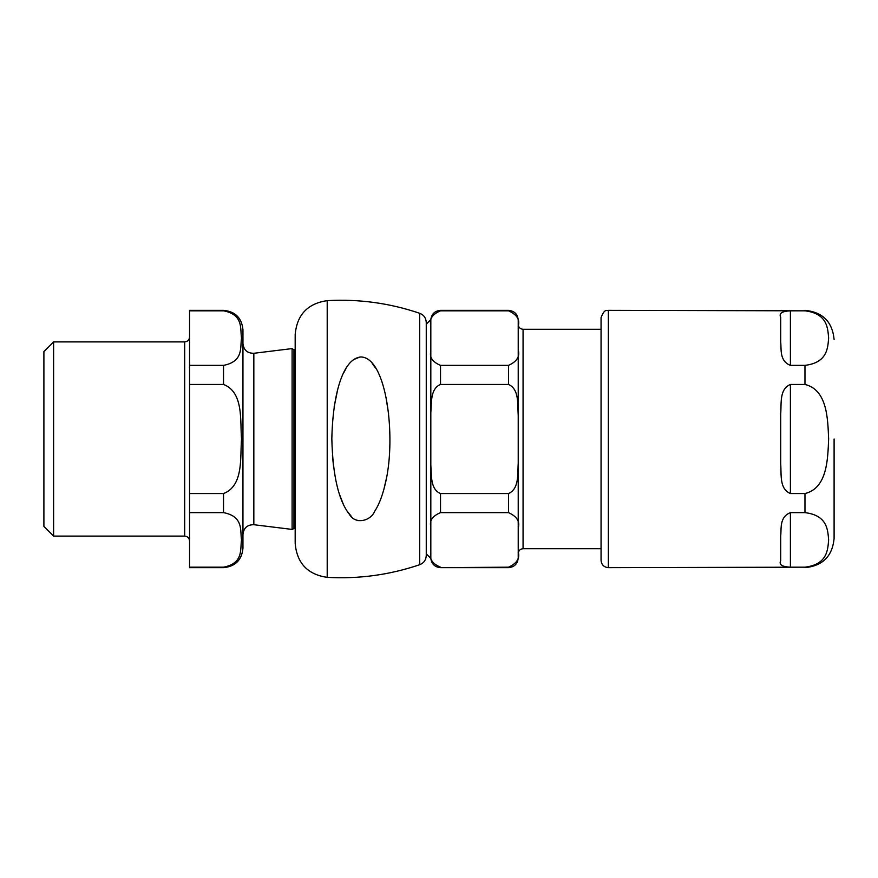 <?xml version="1.0" encoding="UTF-8"?>
<svg xmlns="http://www.w3.org/2000/svg" width="878" height="878" viewBox="0 0 878 878"><rect width="100%" height="100%" fill="white"/><g stroke="black" fill="none" stroke-linecap="round" stroke-linejoin="round"><path stroke-width="1.32" d="M360.924 356.962C342.42 358.465 332.63 396 331.84 439C332.74 475.514 338.612 500.636 349.433 514.365C355.041 524.528 370.45 521.521 374.785 511.128C379.318 504.246 383.017 494.248 385.881 481.144C396.077 436.136 386.682 357.522 360.924 356.962L361.725 356.995M372.184 363.349L375.488 367.981M385.947 397.185L388.614 413.867M386.616 477.489L383.851 489.474M358.147 520.665L356.391 520.039M351.606 516.714L346.887 510.864M343.561 504.828L339.336 493.996M333.728 468.128L332.433 455.583M334.112 407.162L337.558 390.128M343.946 372.382L345.888 368.76M353.658 359.563L359.991 357.006M419.695 313.292C389.678 303.097 358.861 298.882 327.209 300.638L327.209 577.362C358.861 579.118 389.678 574.903 419.695 564.708C423.833 563.039 426.028 559.977 426.258 555.522L426.258 322.478C426.028 318.023 423.833 314.961 419.695 313.292L419.695 564.708M327.209 300.638C307.607 303.514 296.929 314.829 295.184 334.562L295.184 543.438C296.929 563.171 307.607 574.486 327.209 577.362M53.613 341.904L43.9 351.617L43.9 526.383L53.613 536.096L53.613 341.904L184.687 341.904L184.687 536.096L53.613 536.096M292.1 348.588L292.1 529.412L253.841 524.715L253.841 353.285L292.1 348.588L295.184 350.706M253.841 353.285C247.344 353.307 243.711 350.102 242.954 343.649L242.954 534.351C243.711 527.897 247.344 524.693 253.841 524.715M189.549 310.823L223.528 310.823C243.81 314.697 240.045 329.052 241.527 338.096C240.045 347.128 243.81 361.495 223.528 365.369L189.549 365.369L189.549 310.351L223.528 310.351C235.326 311.492 241.801 317.968 242.954 329.766L242.954 548.234C241.801 560.032 235.326 566.508 223.528 567.649L223.528 567.177C243.81 563.303 240.045 548.948 241.527 539.904C240.045 530.872 243.81 516.505 223.528 512.631L189.549 512.631L189.549 567.649L223.528 567.649M189.549 493.546L223.528 493.546C243.81 485.797 240.045 457.076 241.527 439C240.045 420.924 243.81 392.203 223.528 384.454L189.549 384.454L189.549 512.631M223.528 567.177L189.549 567.177M189.549 365.369L189.549 384.454M189.549 540.947C189.253 538.005 187.64 536.381 184.687 536.096M440.526 567.177C432.503 563.841 429.265 559.11 430.824 553.019L430.824 526.8C429.265 520.698 432.503 515.979 440.526 512.631L508.505 512.631C516.846 516.374 520.083 521.488 518.218 527.952L518.218 551.856C520.083 558.32 516.846 563.435 508.505 567.177L440.526 567.649C434.851 567.144 431.614 564.071 430.824 558.43L430.824 553.019M518.218 326.144L518.218 350.048C520.083 356.512 516.846 361.626 508.505 365.369L440.526 365.369C432.503 362.021 429.265 357.302 430.824 351.2L430.824 324.981C429.265 318.89 432.503 314.159 440.526 310.823L508.505 310.823C516.879 314.554 520.116 319.658 518.218 326.144L518.218 320.053C517.647 314.159 514.409 310.922 508.505 310.351L508.505 310.823M518.218 415.096L518.218 462.904C517.515 473.055 519.48 488.892 508.505 493.546L440.526 493.546C430.132 489.309 431.636 474.965 430.824 465.219L430.824 412.781C431.636 403.035 430.132 388.691 440.526 384.454L508.505 384.454C519.502 389.195 517.427 404.912 518.218 415.096L518.218 350.048M508.505 567.177L508.505 567.649C514.409 567.078 517.647 563.841 518.218 557.947L518.218 551.856M601.068 329.283L523.068 329.283L523.068 548.717C520.127 549.002 518.503 550.627 518.218 553.579L518.218 439M834.1 439L834.1 538.521L834.1 439M780.696 560.757L780.696 535.876C781.541 528.94 779.225 516.999 790.409 512.631L804.972 512.631C827.658 515.364 827.767 530.378 828.634 539.904C827.767 549.43 827.658 564.444 804.972 567.177L790.409 567.177C782.002 566.793 778.764 564.653 780.696 560.757C778.764 564.653 782.002 566.793 790.409 567.177L790.409 512.631M790.409 365.369L790.409 310.823C782.002 311.207 778.764 313.347 780.696 317.243C778.764 313.347 782.002 311.207 790.409 310.823L804.972 310.823C827.658 313.556 827.767 328.57 828.634 338.096C827.767 347.622 827.658 362.636 804.972 365.369L790.409 365.369C779.225 361.001 781.541 349.06 780.696 342.124L780.696 317.243M804.972 493.546L790.409 493.546C779.225 488.87 781.541 474.636 780.696 463.869L780.696 414.131C781.541 403.364 779.225 389.13 790.409 384.454L804.972 384.454C827.658 389.909 827.767 419.947 828.634 439C827.767 458.053 827.658 488.091 804.972 493.546L804.972 512.631M601.068 317.627L601.068 560.373C601.496 564.795 603.921 567.221 608.355 567.649L608.355 310.351C607.335 311.361 604.832 307.541 601.068 317.627M292.1 529.412L293.954 528.556L293.954 349.444M223.528 365.369L223.528 384.454M223.528 493.546L223.528 512.631M430.824 465.219L430.824 526.8M440.526 310.823L440.526 310.351C434.851 310.856 431.614 313.929 430.824 319.57L430.824 324.981M430.824 351.2L430.824 412.781M440.526 512.631L440.526 493.546M508.505 493.546L508.505 512.631M440.526 384.454L440.526 365.369M508.505 365.369L508.505 384.454M608.355 567.649L804.972 567.177M804.972 384.454L804.972 365.369M804.972 310.823L608.355 310.351M790.409 493.546L790.409 384.454M293.954 528.556L295.184 527.294M184.687 341.904C187.64 341.619 189.253 339.995 189.549 337.053M523.068 548.717L601.068 548.717M426.258 553.82L430.824 558.43M430.824 319.57L426.258 324.18M523.068 329.283C520.127 328.998 518.503 327.373 518.218 324.421M440.526 310.351L508.505 310.351M440.526 567.649L508.505 567.649M804.972 310.351C822.664 312.074 832.377 321.787 834.1 339.479M804.972 567.649C822.664 565.926 832.377 556.213 834.1 538.521"/></g></svg>
